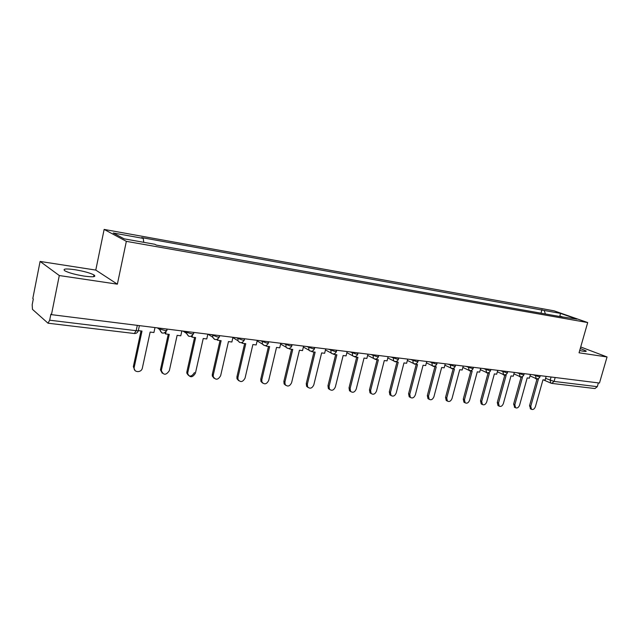 <?xml version="1.0" encoding="UTF-8"?>
<svg xmlns="http://www.w3.org/2000/svg" width="639" height="639" viewBox="0 0 639 639"><rect width="100%" height="100%" fill="white"/><g stroke="black" fill="none" stroke-linecap="round" stroke-linejoin="round"><path stroke-width="0.96" d="M84.196 276.104C93.246 277.286 96.497 276.903 93.965 274.946C90.027 272.925 83.669 271.176 74.883 269.698C65.681 268.452 62.35 268.835 64.906 270.848C68.94 272.893 75.37 274.642 84.196 276.104M579.693 350.547L583.327 351.25C585.691 351.586 586.602 351.482 586.067 350.939L580.284 348.487M40.097 261.439L59.291 275.537L51.455 314.652L599.47 383.041L607.05 356.961L579.046 352.8L587.696 322.559L554.069 310.826L104.141 229.417L95.778 270.081L40.097 261.439L32.797 298.541L33.316 298.988L32.182 304.739L32.477 309.364L48.005 323.198L49.674 320.203L136.171 330.698C138.28 330.906 139.03 330.722 138.431 330.155L139.406 325.626M59.291 275.537L117.368 284.171L126.346 241.35L587.696 322.559M51.455 314.652L50.888 314.156L49.674 320.203M607.05 356.961L580.715 346.969M598.392 382.913L597.297 386.675L594.965 388.552L551.753 383.392L554.077 381.427L597.297 386.675M545.402 313.965L544.196 310.458L560.491 313.39L576.945 319.141L560.123 316.569M544.196 310.458L141.674 237.596L143.24 238.395L113.231 232.995L124.166 238.842L154.758 244.266L156.411 245.112L562.911 317.064L560.571 316.233M104.141 229.417L126.346 241.35M95.778 270.081L117.368 284.171M540.985 313.182L541.96 309.675M143.24 238.395L143.751 242.317M560.491 313.39L559.724 316.497M530.689 408.928L529.539 405.677L530.777 406.26L531.464 409.295C533.118 409.942 534.428 409.08 535.394 406.716L542.958 379.83L545.099 380.085L546.145 376.387M536.289 378.647L538.357 379.27L530.777 406.26M536.185 379.007L535.035 378.096M536.992 379.103L529.539 405.677M514.834 407.402L513.628 404.104L514.858 404.695L515.545 407.746C517.247 408.441 518.596 407.578 519.595 405.158L527.191 377.913L529.388 378.176L530.434 374.43M520.33 376.722L522.462 377.337L514.858 404.695M520.242 377.066L519.084 376.179M521.104 377.17L513.628 404.104M498.556 405.837L497.981 405.549L497.286 402.482L498.508 403.081L499.203 406.156C500.96 406.907 502.35 406.045 503.372 403.56L511 375.94L513.261 376.219L514.307 372.417M503.947 374.75L506.144 375.349L498.508 403.081M503.859 375.077L502.701 374.214M504.794 375.189L497.286 402.482M481.838 404.223L481.199 403.904L480.512 400.829L481.718 401.428L482.405 404.511C484.218 405.334 485.656 404.471 486.718 401.923L494.37 373.919L496.687 374.198L497.741 370.348M487.118 372.713L489.378 373.312L481.718 401.428M487.038 373.024L485.88 372.194M488.044 373.152L480.512 400.829M464.673 402.578L463.946 402.203L463.267 399.119L464.473 399.726L465.144 402.818C467.021 403.712 468.507 402.858 469.601 400.238L477.285 371.842L479.665 372.13L480.728 368.224M469.825 370.612L472.157 371.219L464.473 399.726M469.745 370.924L468.587 370.125M470.831 371.059L463.267 399.119M447.028 400.877L446.214 400.453L445.551 397.37L446.741 397.985L447.404 401.076C449.337 402.059 450.878 401.196 452.021 398.504L459.721 369.709L462.173 370.005L463.235 366.043M452.053 368.455L454.449 369.062L446.741 397.985M451.973 368.767L451.278 368.248M453.131 368.903L445.551 397.37M428.897 399.135L427.978 398.648L427.331 395.565L428.505 396.188L429.152 399.271C431.149 400.349 432.747 399.503 433.937 396.723L441.661 367.513L444.185 367.816L445.247 363.799M433.777 366.219L436.245 366.85L428.505 396.188M433.689 366.538L432.531 365.859M434.935 366.69L427.331 395.565M410.262 397.346L409.208 396.779L408.593 393.72L409.759 394.343L410.374 397.41C412.435 398.6 414.096 397.762 415.342 394.894L423.09 365.252L425.686 365.572L426.748 361.49M414.975 363.918L417.515 364.573L409.759 394.343M414.887 364.254L413.721 363.631M416.221 364.422L408.593 393.72M391.06 395.501L389.894 394.838L389.311 391.811L390.461 392.442L391.036 395.477C393.169 396.803 394.894 395.98 396.212 393.009L403.976 362.928L406.644 363.256L407.714 359.11M395.629 361.538L398.233 362.233L390.461 392.442M395.533 361.906L394.375 361.315M396.963 362.073L389.311 391.811M371.227 393.584L369.997 392.833L369.47 389.846L370.596 390.485L371.131 393.472C373.328 394.95 375.125 394.151 376.515 391.068L384.303 360.54L387.05 360.867L388.121 356.666M375.708 359.07L375.604 359.477L378.384 359.821L370.596 390.485M375.604 359.477L374.678 359.006M377.13 359.661L369.47 389.846M350.795 391.603L349.501 390.748L349.03 387.825L350.14 388.472L350.611 391.395C352.888 393.049 354.757 392.274 356.235 389.071L364.038 358.072L366.866 358.415L367.944 354.15M355.196 356.522L355.076 356.985L357.944 357.329L350.14 388.472M355.076 356.985L354.214 356.53M356.706 357.185L349.03 387.825M329.748 389.566L328.374 388.568L327.967 385.74L329.061 386.395L329.468 389.223C331.801 391.092 333.758 390.357 335.339 387.01L343.159 355.532L346.074 355.891L347.145 351.554M334.053 353.87L333.925 354.413L336.881 354.773L329.061 386.395M333.925 354.413L333.071 353.95M335.659 354.621L327.967 385.74M308.046 387.458L306.592 386.291L306.265 383.6L307.335 384.255L307.655 386.954C310.051 389.071 312.104 388.384 313.805 384.894L321.633 352.92L324.636 353.279L325.714 348.878M312.263 351.13L312.112 351.762L315.155 352.129L307.335 384.255M312.112 351.762L311.249 351.282M313.957 351.985L306.265 383.6M285.665 385.285L284.115 383.911L283.876 381.387L284.922 382.05L285.162 384.574C287.598 386.994 289.747 386.371 291.608 382.705L299.435 350.22L302.535 350.595L303.613 346.122M289.794 348.271L289.611 349.022L292.758 349.405L284.922 382.05M289.611 349.022L288.716 348.511M291.576 349.261L283.876 381.387M262.565 383.041L260.928 381.403L260.784 379.103L261.806 379.766L261.942 382.074C264.402 384.846 266.655 384.303 268.699 380.445L276.527 347.432L279.73 347.824L280.809 343.279M266.607 345.3L266.391 346.202L269.634 346.594L261.806 379.766M266.391 346.202L265.441 345.643M268.484 346.458L260.784 379.103M238.714 380.708L236.989 378.759L236.941 376.746L237.94 377.417L237.98 379.438C240.424 382.625 242.78 382.186 245.056 378.12L252.884 344.557L256.191 344.956L257.269 340.339M242.668 342.192L242.413 343.287L245.767 343.694L237.94 377.417M242.413 343.287L241.406 342.664M244.641 343.558L236.941 376.746M214.081 378.304L212.284 375.972L212.324 374.31L213.282 374.989L213.25 376.651C215.631 380.317 218.091 380.005 220.639 375.716L228.466 341.585L231.877 342.001L232.955 337.304M217.955 338.934L217.651 340.275L221.11 340.699L213.282 374.989M217.651 340.275L216.693 339.549M220.016 340.563L212.324 374.31M194.472 372.545C191.596 377.058 189.04 377.218 186.796 373.024L186.884 371.794L187.81 372.481L187.722 373.711C189.967 377.913 192.531 377.753 195.414 373.232L203.226 338.518L206.756 338.95L207.835 334.173M192.411 335.507L192.043 337.16L195.622 337.6L187.81 372.481M192.043 337.16L191.157 336.298M194.568 337.464L186.884 371.794M162.274 373.216L160.485 369.917L160.581 369.19L161.475 369.885L161.379 370.612C163.408 375.405 166.06 375.42 169.335 370.66L177.131 335.347L180.781 335.794L181.859 330.93M166.02 331.865L165.565 333.941L169.271 334.389L161.475 369.885M165.565 333.941L164.75 332.879M168.241 334.269L160.581 369.19M135.021 370.524L133.335 366.674L134.19 367.369C133.096 372.577 141.451 373.192 142.361 368.008L150.141 332.064L153.911 332.528L154.989 327.575M138.527 330.651L142.002 331.074L134.23 367.201M141.011 330.954L133.367 366.506M158.296 327.991L159.822 329.045L164.734 330.443C166.715 330.643 167.418 330.483 166.851 329.948L167.043 329.077M185.118 331.337L186.708 332.384L191.564 333.766C193.425 333.957 194.088 333.798 193.553 333.286L193.745 332.416M211.054 334.572L217.492 336.977C219.241 337.152 219.864 337.001 219.361 336.521L219.568 335.635M236.134 337.704L242.564 340.076C244.218 340.252 244.801 340.108 244.33 339.644L244.537 338.75M260.4 340.731L266.83 343.079L268.492 342.672L268.707 341.769M283.9 343.662L290.314 345.987L291.887 345.595L292.103 344.685M306.664 346.506L313.07 348.798L314.548 348.431L314.771 347.512M328.734 349.253L335.116 351.53L336.521 351.178L336.745 350.26M350.124 351.929L356.49 354.174L357.824 353.846L358.056 352.92M370.884 354.517L377.226 356.738L378.488 356.434L378.727 355.5M391.028 357.033L397.346 359.23L398.544 358.942L398.784 358M410.581 359.469L416.884 361.65L418.018 361.37L418.265 360.428M429.584 361.842L435.862 363.998L436.94 363.735L437.188 362.792M448.051 364.15L454.297 366.275L455.327 366.035L455.583 365.085M465.999 366.387L472.229 368.495L473.203 368.272L473.459 367.321M483.459 368.567L489.658 370.652L490.592 370.436L490.848 369.486M500.449 370.684L506.615 372.753L507.51 372.553L507.765 371.602M516.983 372.753L523.125 374.797L523.972 374.606L524.236 373.655M533.078 374.758L539.188 376.778L540.003 376.603L540.267 375.652M545.586 378.368L554.077 381.427L555.179 377.513M551.074 377.002L550.131 380.333L550.818 383.096L551.353 383.272M160.006 328.198L159.742 329.556L161.763 332.903M186.892 331.553L186.628 333.478L188.585 336.178M212.883 334.804L212.683 337.192L214.504 339.349M238.02 337.935L237.924 340.707L239.569 342.408M262.333 340.97L262.357 344.014L264.418 345.507M285.881 343.91L286.016 347.153L287.31 348.239M308.685 346.753L308.917 350.14L310.059 351.011M330.786 349.517L331.098 352.992L332.104 353.702M352.217 352.185L352.592 355.723L353.471 356.314M373 354.781L373.432 358.351L374.206 358.846M393.177 357.297L393.648 360.891L394.327 361.299M412.762 359.741L413.257 363.335L413.864 363.679M431.788 362.121L432.307 365.7L432.843 365.995M450.271 364.422L450.807 367.992C452.811 368.919 454.297 368.352 455.264 366.291M468.243 366.666L469.21 370.436M485.72 368.847L486.638 372.561M502.725 370.971L503.604 374.63M519.275 373.032L520.114 376.643M535.386 375.045L536.185 378.607M137.313 325.371L136.171 330.698L134.318 333.51L48.053 323.206M551.074 383.216L543.454 379.885M93.965 274.946L93.598 276.703M586.067 350.939L585.931 351.41M530.027 375.9L535.905 378.48C537.766 379.175 539.116 378.615 539.947 376.794M513.9 373.879L519.803 376.499C521.688 377.234 523.061 376.667 523.916 374.805M497.35 371.802L503.26 374.462C505.169 375.237 506.567 374.67 507.446 372.761M480.336 369.661L486.263 372.369C488.204 373.184 489.626 372.617 490.528 370.668M462.852 367.457L468.778 370.213C470.751 371.083 472.205 370.516 473.14 368.511M444.88 365.188L450.807 367.992M426.397 362.848L432.307 365.7C434.344 366.698 435.87 366.131 436.868 364.014M407.37 360.436L413.257 363.335C415.342 364.414 416.9 363.855 417.946 361.666M387.793 357.952L393.648 360.891C395.765 362.057 397.37 361.514 398.464 359.246M367.633 355.372L373.432 358.351C375.596 359.645 377.25 359.11 378.408 356.762M346.865 352.712L352.592 355.723C354.797 357.153 356.514 356.642 357.736 354.198M325.459 349.94L331.098 352.992C333.35 354.589 335.124 354.11 336.426 351.554M303.389 347.073L308.917 350.14C311.201 351.945 313.046 351.506 314.46 348.822M280.625 344.07L286.016 347.153C288.325 349.213 290.25 348.838 291.791 346.011M257.134 340.93L262.357 344.014C264.674 346.402 266.687 346.098 268.388 343.103M232.884 337.624L237.924 340.707C240.216 343.478 242.317 343.279 244.226 340.108M207.939 334.181L212.683 337.192C214.888 340.451 217.084 340.387 219.257 337.001M182.986 331.066L186.628 333.478C188.665 337.288 190.933 337.4 193.441 333.798M157.298 327.863L159.742 329.556C161.499 333.989 163.824 334.293 166.739 330.483M134.382 333.518C136.315 333.558 137.625 332.631 138.312 330.722M530.234 408.704L531.464 409.295M514.323 407.155L515.545 407.746M497.981 405.549L499.203 406.156M481.199 403.904L482.405 404.511M463.946 402.203L465.144 402.818M446.214 400.453L447.404 401.076M427.978 398.648L429.152 399.271M409.208 396.779L410.374 397.41M389.894 394.838L391.036 395.477M369.997 392.833L371.131 393.472M349.501 390.748L350.611 391.395M328.374 388.568L329.468 389.223M306.592 386.291L307.655 386.954M284.115 383.911L285.162 384.574M260.928 381.403L261.942 382.074M236.989 378.759L237.98 379.438M212.284 375.972L213.25 376.651M186.796 373.024L187.722 373.711M160.485 369.917L161.379 370.612M133.335 366.674L134.19 367.369"/></g></svg>
